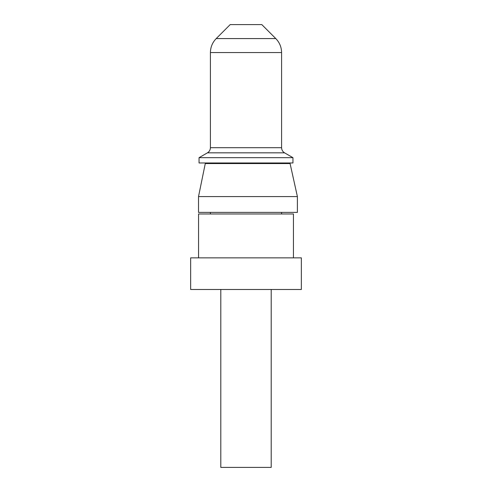 <?xml version="1.0" encoding="UTF-8"?>
<svg xmlns="http://www.w3.org/2000/svg" width="492" height="492" viewBox="0 0 492 492"><rect width="100%" height="100%" fill="white"/><g stroke="black" fill="none" stroke-linecap="round" stroke-linejoin="round"><path stroke-width="0.74" d="M198.516 212.396L297.396 212.396L297.396 196.579L198.516 196.579L198.516 212.396L198.516 196.579L205.275 163.565L198.516 196.579M297.396 196.579L290.083 163.565L205.275 163.565M271.203 289.487L271.203 467.4L220.797 467.4L220.797 289.487M190.65 289.487L301.35 289.487L301.35 257.863L190.65 257.863L190.65 289.487M198.559 257.863L198.559 213.977L293.441 213.977L293.441 257.863M281.584 212.396L281.584 213.977M281.584 162.975L281.584 163.565M199.051 162.975L292.949 162.975L292.949 157.674L199.051 157.674L199.051 162.975M281.584 52.558L210.416 52.558C210.502 47.134 212.433 42.472 216.209 38.579L230.188 24.6L261.812 24.6L275.791 38.579C279.567 42.472 281.498 47.134 281.584 52.558L281.584 147.692C281.664 149.925 282.648 151.641 284.548 152.827L292.949 157.674M284.548 152.827L207.452 152.827L199.051 157.674M207.452 152.827C209.352 151.641 210.336 149.925 210.416 147.692L281.584 147.692M216.209 38.579L275.791 38.579M210.416 162.975L210.416 163.565M210.416 212.396L210.416 213.977M210.416 52.558L210.416 147.692"/></g></svg>
